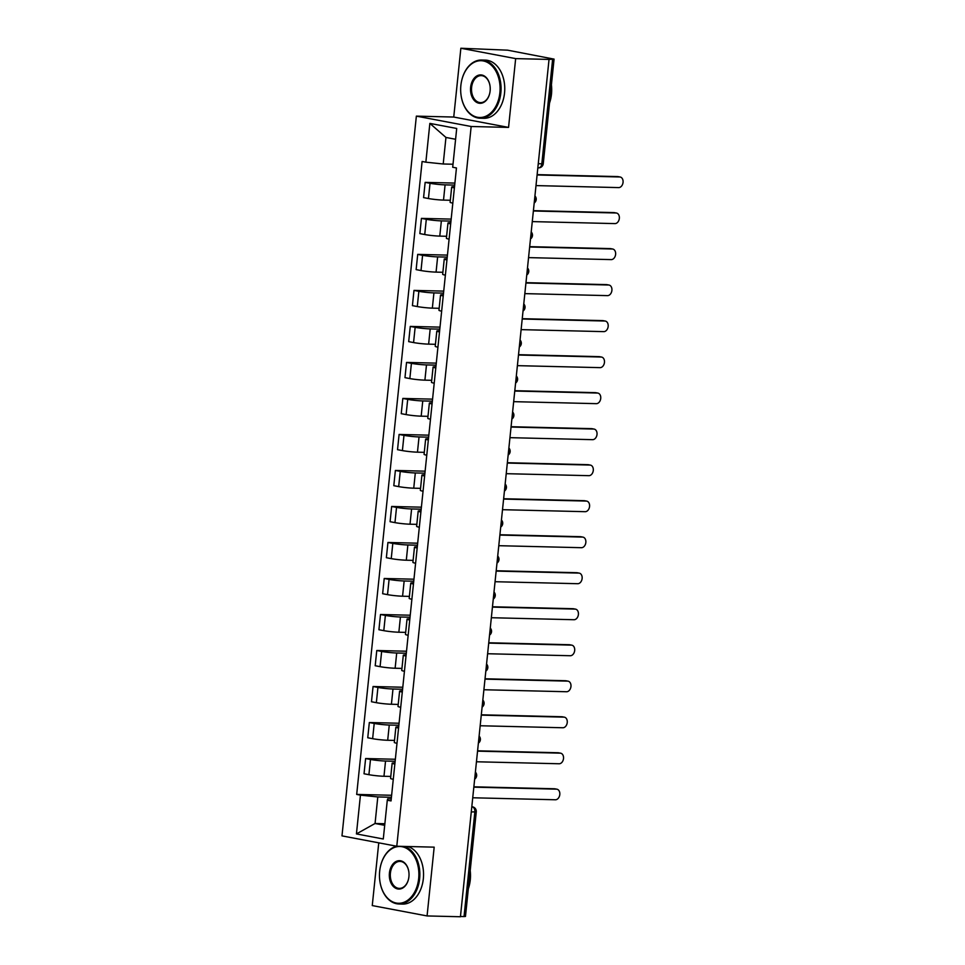 <?xml version="1.0" encoding="UTF-8"?>
<svg xmlns="http://www.w3.org/2000/svg" width="965" height="965" viewBox="0 0 965 965"><rect width="100%" height="100%" fill="white"/><g stroke="black" fill="none" stroke-linecap="round" stroke-linejoin="round"><path stroke-width="1.45" d="M378.75 842.843L372.261 905.58L427.073 915.942L460.438 916.75L549.037 59.42L515.66 58.612L460.86 48.25L453.743 117.042L416.361 116.138L341.984 835.883L396.784 846.245L471.161 126.499L508.555 127.404L515.66 58.612M460.86 48.25L507.566 50.168L554.067 59.118L543.259 163.688L541.823 163.809L552.631 59.239L554.067 59.118M427.073 915.942L434.178 847.149L396.784 846.245M471.27 811.915L476.276 811.879L465.468 916.448L464.032 916.569L474.84 811.999A4.656 3.233 -88.6 0 0 472.126 806.788L471.801 806.728M460.462 916.485L464.032 916.569M552.631 59.239L549.037 59.42M454.684 185.099L445.082 184.87A10.712 0.869 -174.1 0 1 430.028 183.29L425.155 182.373L423.575 197.608L428.448 198.525A10.712 0.869 5.9 0 0 443.514 200.105L450.317 200.262M454.394 187.898A10.712 0.869 -174.1 0 1 451.692 187.029A10.712 0.869 -174.1 0 1 454.515 186.728M454.889 183.085L425.155 182.373M451.692 187.029L450.112 202.264A10.712 0.869 5.9 0 0 452.826 203.133M450.957 221.106L441.367 220.876A10.712 0.869 -174.1 0 1 426.301 219.296L421.428 218.38L419.859 233.614L424.733 234.531A10.712 0.869 5.9 0 0 439.787 236.111L446.602 236.28M450.679 223.904A10.712 0.869 -174.1 0 1 447.965 223.036A10.712 0.869 -174.1 0 1 450.8 222.734M451.174 219.103L421.428 218.38M447.965 223.036L446.397 238.271A10.712 0.869 5.9 0 0 449.099 239.139M447.241 257.124L437.64 256.883A10.712 0.869 -174.1 0 1 422.586 255.315L417.712 254.386L416.132 269.621L421.005 270.55A10.712 0.869 5.9 0 0 436.071 272.118L442.875 272.287M446.952 259.923A10.712 0.869 -174.1 0 1 444.25 259.054A10.712 0.869 -174.1 0 1 447.072 258.753M447.446 255.11L417.712 254.386M444.25 259.054L442.67 274.289A10.712 0.869 5.9 0 0 445.372 275.158M443.514 293.131L433.924 292.902A10.712 0.869 -174.1 0 1 418.858 291.321L413.985 290.405L412.417 305.64L417.29 306.556A10.712 0.869 5.9 0 0 432.344 308.137L439.159 308.293M443.237 295.929A10.712 0.869 -174.1 0 1 440.522 295.061A10.712 0.869 -174.1 0 1 443.357 294.759M443.731 291.116L413.985 290.405M440.522 295.061L438.954 310.296A10.712 0.869 5.9 0 0 441.656 311.164M439.799 329.137L430.197 328.908A10.712 0.869 -174.1 0 1 415.143 327.328L410.27 326.411L408.69 341.646L413.563 342.563A10.712 0.869 5.9 0 0 428.629 344.143L435.432 344.312M439.509 331.936A10.712 0.869 -174.1 0 1 436.807 331.067A10.712 0.869 -174.1 0 1 439.63 330.778M440.004 327.135L410.27 326.411M436.807 331.067L435.227 346.302A10.712 0.869 5.9 0 0 437.929 347.171M436.071 365.156L426.482 364.915A10.712 0.869 -174.1 0 1 411.416 363.347L406.542 362.418L404.974 377.653L409.848 378.582A10.712 0.869 5.9 0 0 424.902 380.15L431.717 380.319M435.794 367.955A10.712 0.869 -174.1 0 1 433.08 367.086A10.712 0.869 -174.1 0 1 435.903 366.784M436.289 363.142L406.542 362.418M433.08 367.086L431.512 382.321A10.712 0.869 5.9 0 0 434.214 383.189M432.356 401.163L422.754 400.933A10.712 0.869 -174.1 0 1 407.7 399.353L402.827 398.436L401.247 413.671L406.12 414.588A10.712 0.869 5.9 0 0 421.186 416.168L427.99 416.325M432.067 403.961A10.712 0.869 -174.1 0 1 429.365 403.093A10.712 0.869 -174.1 0 1 432.187 402.791M432.561 399.148L402.827 398.436M429.365 403.093L427.784 418.328A10.712 0.869 5.9 0 0 430.487 419.196M428.629 437.169L419.039 436.94A10.712 0.869 -174.1 0 1 403.973 435.36L399.1 434.443L397.532 449.678L402.405 450.595A10.712 0.869 5.9 0 0 417.459 452.175L424.274 452.344M428.339 439.968A10.712 0.869 -174.1 0 1 425.637 439.099A10.712 0.869 -174.1 0 1 428.46 438.81M428.846 435.167L399.1 434.443M425.637 439.099L424.069 454.334A10.712 0.869 5.9 0 0 426.771 455.203M424.914 473.188L415.312 472.947A10.712 0.869 -174.1 0 1 400.258 471.378L395.385 470.45L393.804 485.685L398.678 486.613A10.712 0.869 5.9 0 0 413.744 488.181L420.547 488.35M424.624 475.986A10.712 0.869 -174.1 0 1 421.922 475.118A10.712 0.869 -174.1 0 1 424.745 474.816M425.119 471.173L395.385 470.45M421.922 475.118L420.342 490.353A10.712 0.869 5.9 0 0 423.044 491.221M421.186 509.194L411.597 508.965A10.712 0.869 -174.1 0 1 396.531 507.385L391.657 506.468L390.089 521.703L394.962 522.62A10.712 0.869 5.9 0 0 410.016 524.2L416.832 524.357M420.897 511.993A10.712 0.869 -174.1 0 1 418.195 511.124A10.712 0.869 -174.1 0 1 421.017 510.823M421.403 507.18L391.657 506.468M418.195 511.124L416.627 526.359A10.712 0.869 5.9 0 0 419.329 527.228M417.471 545.201L407.869 544.972A10.712 0.869 -174.1 0 1 392.815 543.392L387.942 542.475L386.362 557.71L391.235 558.626A10.712 0.869 5.9 0 0 406.301 560.207L413.104 560.375M417.182 547.999A10.712 0.869 -174.1 0 1 414.48 547.131A10.712 0.869 -174.1 0 1 417.302 546.841M417.676 543.198L387.942 542.475M414.48 547.131L412.899 562.366A10.712 0.869 5.9 0 0 415.601 563.234M413.744 581.22L404.154 580.978A10.712 0.869 -174.1 0 1 389.088 579.41L384.215 578.481L382.647 593.716L387.52 594.645A10.712 0.869 5.9 0 0 402.574 596.213L409.389 596.382M413.454 584.018A10.712 0.869 -174.1 0 1 410.752 583.149A10.712 0.869 -174.1 0 1 413.575 582.848M413.961 579.205L384.215 578.481M410.752 583.149L409.184 598.384A10.712 0.869 5.9 0 0 411.886 599.253M410.029 617.226L400.427 616.997A10.712 0.869 -174.1 0 1 385.373 615.417L380.5 614.5L378.919 629.735L383.793 630.652A10.712 0.869 5.9 0 0 398.859 632.232L405.662 632.389M409.739 620.025A10.712 0.869 -174.1 0 1 407.037 619.156A10.712 0.869 -174.1 0 1 409.86 618.855M410.234 615.212L380.5 614.5M407.037 619.156L405.457 634.391A10.712 0.869 5.9 0 0 408.159 635.26M406.301 653.233L396.712 653.003A10.712 0.869 -174.1 0 1 381.645 651.423L376.772 650.506L375.204 665.741L380.077 666.658A10.712 0.869 5.9 0 0 395.131 668.238L401.947 668.407M406.012 656.031A10.712 0.869 -174.1 0 1 403.31 655.163A10.712 0.869 -174.1 0 1 406.132 654.873M406.518 651.23L376.772 650.506M403.31 655.163L401.742 670.398A10.712 0.869 5.9 0 0 404.444 671.266M402.586 689.251L392.984 689.01A10.712 0.869 -174.1 0 1 377.93 687.442L373.057 686.513L371.477 701.748L376.35 702.677A10.712 0.869 5.9 0 0 391.416 704.245L398.219 704.414M402.296 692.05A10.712 0.869 -174.1 0 1 399.594 691.181A10.712 0.869 -174.1 0 1 402.417 690.88M402.791 687.237L373.057 686.513M399.594 691.181L398.014 706.416A10.712 0.869 5.9 0 0 400.716 707.285M398.859 725.258L389.269 725.029A10.712 0.869 -174.1 0 1 374.203 723.448L369.33 722.532L367.762 737.767L372.635 738.683A10.712 0.869 5.9 0 0 387.689 740.264L394.504 740.42M398.569 728.056A10.712 0.869 -174.1 0 1 395.867 727.188A10.712 0.869 -174.1 0 1 398.69 726.886M399.076 723.243L369.33 722.532M395.867 727.188L394.299 742.423A10.712 0.869 5.9 0 0 397.001 743.291M395.143 761.264L385.542 761.035A10.712 0.869 -174.1 0 1 370.488 759.455L365.614 758.538L364.034 773.773L368.907 774.69A10.712 0.869 5.9 0 0 383.974 776.27L390.777 776.439M394.854 764.063A10.712 0.869 -174.1 0 1 392.152 763.194A10.712 0.869 -174.1 0 1 394.975 762.905M395.348 759.262L365.614 758.538M392.152 763.194L390.572 778.429A10.712 0.869 5.9 0 0 393.274 779.298M455.589 139.274L445.951 137.452L443.212 163.99L453.007 164.231M443.212 163.99L425.855 162.18L429.859 123.399L456.71 128.466L452.706 167.247L456.457 167.958L391.042 800.914L387.291 800.214L383.286 838.995L356.435 833.917L360.44 795.136L377.798 796.945L375.059 823.495L384.697 825.316M425.855 162.18L422.103 161.469L356.688 794.424L360.44 795.136M416.361 116.138L471.161 126.499M453.743 117.042L508.555 127.404M384.854 823.736L375.059 823.495L356.435 833.917M391.416 797.283L377.798 796.945M387.291 800.214L387.713 798.827L391.247 798.911M391.633 795.269L356.688 794.424M429.859 123.399L445.951 137.452M537.131 174.629L617.672 176.583A5.356 3.836 -79.3 0 1 618.119 176.631L620.193 177.017A5.356 3.836 100.7 0 0 619.747 176.969L537.095 174.979M535.997 185.594L618.649 187.596A5.356 3.836 100.7 0 0 623.016 182.687A5.356 3.836 100.7 0 0 620.193 177.017M533.404 210.647L613.957 212.59A5.356 3.836 -79.3 0 1 614.403 212.638L616.478 213.036A5.356 3.836 100.7 0 0 616.032 212.988L533.368 210.985M532.27 221.6L614.934 223.603A5.356 3.836 100.7 0 0 619.301 218.693A5.356 3.836 100.7 0 0 616.478 213.036M529.688 246.654L610.23 248.596A5.356 3.836 -79.3 0 1 610.676 248.644L612.751 249.042A5.356 3.836 100.7 0 0 612.305 248.994L529.652 246.992M528.555 257.619L611.207 259.609A5.356 3.836 100.7 0 0 615.573 254.712A5.356 3.836 100.7 0 0 612.751 249.042M460.872 85.427A28.407 19.71 -88.6 0 0 461.222 96.307A28.407 19.71 -88.6 0 0 481.258 117.453A28.407 19.71 -88.6 0 0 499.87 92.797A28.407 19.71 -88.6 0 0 484.828 61.326A28.407 19.71 -88.6 0 0 461.584 81A28.407 19.71 -88.6 0 0 460.872 85.427M461.608 80.903A29.107 20.193 91.4 0 1 461.632 80.807A29.107 20.193 91.4 0 1 481.583 60.023A29.107 20.193 91.4 0 1 500.847 92.893A29.107 20.193 91.4 0 1 480.172 118.213A29.107 20.193 91.4 0 1 461.246 96.5A29.107 20.193 91.4 0 1 461.234 96.404M470.631 87.272A14.198 9.855 91.4 0 1 479.931 74.932A14.198 9.855 91.4 0 1 489.955 85.511A14.198 9.855 91.4 0 1 490.124 90.951A14.198 9.855 91.4 0 1 489.762 93.171A14.198 9.855 91.4 0 1 478.145 103.002A14.198 9.855 91.4 0 1 470.631 87.272M489.967 85.608A13.51 9.373 -88.6 0 0 481.197 75.62A13.51 9.373 -88.6 0 0 471.608 87.369A13.51 9.373 -88.6 0 0 480.546 102.628A13.51 9.373 -88.6 0 0 489.786 93.074M551.413 84.848A29.107 20.193 91.4 0 1 551.485 94.124A29.107 20.193 91.4 0 1 549.531 103.014M481.583 60.023L485.262 60.12A29.107 20.193 91.4 0 1 504.538 92.99A29.107 20.193 91.4 0 1 483.863 118.309L480.172 118.213M379.679 871.202A28.407 19.71 -88.6 0 0 380.017 882.082A28.407 19.71 -88.6 0 0 400.053 903.228A28.407 19.71 -88.6 0 0 418.665 878.572A28.407 19.71 -88.6 0 0 403.623 847.101A28.407 19.71 -88.6 0 0 380.391 866.763A28.407 19.71 -88.6 0 0 379.679 871.202M404.239 846.426A29.107 20.193 91.4 0 1 419.642 878.669A29.107 20.193 91.4 0 1 398.967 903.988A29.107 20.193 91.4 0 1 380.053 882.263A29.107 20.193 91.4 0 1 380.029 882.179M389.426 873.036A14.198 9.855 91.4 0 1 398.726 860.708A14.198 9.855 91.4 0 1 408.75 871.286A14.198 9.855 91.4 0 1 408.919 876.727A14.198 9.855 91.4 0 1 408.557 878.934A14.198 9.855 91.4 0 1 396.941 888.765A14.198 9.855 91.4 0 1 389.426 873.036M408.762 871.383A13.51 9.373 -88.6 0 0 400.005 861.395A13.51 9.373 -88.6 0 0 390.403 873.144A13.51 9.373 -88.6 0 0 399.341 888.391A13.51 9.373 -88.6 0 0 408.581 878.85M470.208 870.623A29.107 20.193 91.4 0 1 470.281 879.899A29.107 20.193 91.4 0 1 468.327 888.777M407.918 846.522A29.107 20.193 91.4 0 1 423.333 878.753A29.107 20.193 91.4 0 1 402.658 904.084L398.967 903.988M380.403 866.679A29.107 20.193 91.4 0 1 380.427 866.582A29.107 20.193 91.4 0 1 396.603 846.221M525.961 282.661L606.515 284.615A5.356 3.836 -79.3 0 1 606.961 284.663L609.036 285.049A5.356 3.836 100.7 0 0 608.589 285.001L525.925 283.01M524.827 293.625L607.492 295.628A5.356 3.836 100.7 0 0 611.858 290.718A5.356 3.836 100.7 0 0 609.036 285.049M522.234 318.679L602.787 320.621A5.356 3.836 -79.3 0 1 603.234 320.669L605.308 321.068A5.356 3.836 100.7 0 0 604.862 321.019L522.21 319.017M521.112 329.632L603.764 331.634A5.356 3.836 100.7 0 0 608.131 326.725A5.356 3.836 100.7 0 0 605.308 321.068M518.519 354.686L599.072 356.64A5.356 3.836 -79.3 0 1 599.518 356.676L601.593 357.074A5.356 3.836 100.7 0 0 601.147 357.026L518.482 355.024M517.385 365.651L600.049 367.641A5.356 3.836 100.7 0 0 604.416 362.744A5.356 3.836 100.7 0 0 601.593 357.074M514.791 390.692L595.345 392.646A5.356 3.836 -79.3 0 1 595.791 392.695L597.866 393.081A5.356 3.836 100.7 0 0 597.419 393.032L514.767 391.042M513.669 401.657L596.322 403.659A5.356 3.836 100.7 0 0 600.688 398.75A5.356 3.836 100.7 0 0 597.866 393.081M511.076 426.711L591.629 428.653A5.356 3.836 -79.3 0 1 592.076 428.701L594.151 429.099A5.356 3.836 100.7 0 0 593.704 429.051L511.04 427.049M509.942 437.664L592.606 439.666A5.356 3.836 100.7 0 0 596.973 434.757A5.356 3.836 100.7 0 0 594.151 429.099M507.349 462.718L587.902 464.672A5.356 3.836 -79.3 0 1 588.348 464.708L590.423 465.106A5.356 3.836 100.7 0 0 589.977 465.058L507.325 463.055M506.227 473.682L588.879 475.673A5.356 3.836 100.7 0 0 593.246 470.775A5.356 3.836 100.7 0 0 590.423 465.106M503.633 498.736L584.187 500.678A5.356 3.836 -79.3 0 1 584.633 500.726L586.708 501.112A5.356 3.836 100.7 0 0 586.262 501.064L503.597 499.074M502.5 509.689L585.164 511.691A5.356 3.836 100.7 0 0 589.531 506.782A5.356 3.836 100.7 0 0 586.708 501.112M499.906 534.743L580.46 536.685A5.356 3.836 -79.3 0 1 580.906 536.733L582.981 537.131A5.356 3.836 100.7 0 0 582.534 537.083L499.882 535.08M498.784 545.695L581.437 547.698A5.356 3.836 100.7 0 0 585.803 542.788A5.356 3.836 100.7 0 0 582.981 537.131M496.191 570.749L576.744 572.703A5.356 3.836 -79.3 0 1 577.191 572.74L579.265 573.138A5.356 3.836 100.7 0 0 578.819 573.089L496.155 571.099M495.057 581.714L577.721 583.704A5.356 3.836 100.7 0 0 582.088 578.807A5.356 3.836 100.7 0 0 579.265 573.138M492.464 606.768L573.017 608.71A5.356 3.836 -79.3 0 1 573.463 608.758L575.538 609.144A5.356 3.836 100.7 0 0 575.092 609.096L492.44 607.106M491.342 617.721L573.994 619.723A5.356 3.836 100.7 0 0 578.361 614.814A5.356 3.836 100.7 0 0 575.538 609.144M488.748 642.774L569.302 644.716A5.356 3.836 -79.3 0 1 569.748 644.765L571.823 645.163A5.356 3.836 100.7 0 0 571.377 645.115L488.712 643.112M487.615 653.739L570.279 655.73A5.356 3.836 100.7 0 0 574.645 650.82A5.356 3.836 100.7 0 0 571.823 645.163M485.021 678.781L565.574 680.735A5.356 3.836 -79.3 0 1 566.021 680.783L568.096 681.169A5.356 3.836 100.7 0 0 567.649 681.121L484.997 679.131M483.899 689.746L566.552 691.736A5.356 3.836 100.7 0 0 570.918 686.839A5.356 3.836 100.7 0 0 568.096 681.169M481.306 714.8L561.859 716.742A5.356 3.836 -79.3 0 1 562.306 716.79L564.38 717.176A5.356 3.836 100.7 0 0 563.934 717.14L481.27 715.137M480.172 725.752L562.836 727.755A5.356 3.836 100.7 0 0 567.203 722.845A5.356 3.836 100.7 0 0 564.38 717.176M477.579 750.806L558.132 752.748A5.356 3.836 -79.3 0 1 558.578 752.797L560.653 753.195A5.356 3.836 100.7 0 0 560.207 753.146L477.554 751.144M476.457 761.771L559.109 763.761A5.356 3.836 100.7 0 0 563.476 758.852A5.356 3.836 100.7 0 0 560.653 753.195M473.863 786.813L554.417 788.767A5.356 3.836 -79.3 0 1 554.863 788.815L556.938 789.201A5.356 3.836 100.7 0 0 556.491 789.153L473.827 787.163M472.729 797.778L555.394 799.768A5.356 3.836 100.7 0 0 559.76 794.871A5.356 3.836 100.7 0 0 556.938 789.201M474.816 777.537A4.656 3.233 -88.6 0 0 475.214 775.908A4.656 3.233 -88.6 0 0 475.166 774.207M478.544 741.53A4.656 3.233 -88.6 0 0 478.93 739.902A4.656 3.233 -88.6 0 0 478.881 738.189M482.259 705.512A4.656 3.233 -88.6 0 0 482.657 703.895A4.656 3.233 -88.6 0 0 482.609 702.182M485.986 669.505A4.656 3.233 -88.6 0 0 486.372 667.876A4.656 3.233 -88.6 0 0 486.324 666.176M489.701 633.498A4.656 3.233 -88.6 0 0 490.099 631.87A4.656 3.233 -88.6 0 0 490.051 630.157M493.429 597.48A4.656 3.233 -88.6 0 0 493.815 595.863A4.656 3.233 -88.6 0 0 493.766 594.151M497.144 561.473A4.656 3.233 -88.6 0 0 497.542 559.845A4.656 3.233 -88.6 0 0 497.494 558.144M500.871 525.467A4.656 3.233 -88.6 0 0 501.257 523.838A4.656 3.233 -88.6 0 0 501.221 522.125M504.586 489.448A4.656 3.233 -88.6 0 0 504.985 487.832A4.656 3.233 -88.6 0 0 504.936 486.119M508.314 453.441A4.656 3.233 -88.6 0 0 508.7 451.813A4.656 3.233 -88.6 0 0 508.664 450.112M512.029 417.435A4.656 3.233 -88.6 0 0 512.427 415.806A4.656 3.233 -88.6 0 0 512.379 414.094M515.756 381.416A4.656 3.233 -88.6 0 0 516.142 379.8A4.656 3.233 -88.6 0 0 516.106 378.087M519.472 345.41A4.656 3.233 -88.6 0 0 519.87 343.781A4.656 3.233 -88.6 0 0 519.821 342.08M523.199 309.403A4.656 3.233 -88.6 0 0 523.585 307.775A4.656 3.233 -88.6 0 0 523.549 306.062M526.914 273.385A4.656 3.233 -88.6 0 0 527.312 271.768A4.656 3.233 -88.6 0 0 527.264 270.055M530.641 237.378A4.656 3.233 -88.6 0 0 531.027 235.75A4.656 3.233 -88.6 0 0 530.991 234.049M534.357 201.371A4.656 3.233 -88.6 0 0 534.755 199.743A4.656 3.233 -88.6 0 0 534.707 198.03M471.801 806.776L472.126 806.788A4.656 3.329 100.7 0 1 472.512 806.824L471.813 806.692M383.974 776.27L385.542 761.035M387.689 740.264L389.269 725.029M391.416 704.245L392.984 689.01M395.131 668.238L396.712 653.003M398.859 632.232L400.427 616.997M402.574 596.213L404.154 580.978M406.301 560.207L407.869 544.972M410.016 524.2L411.597 508.965M413.744 488.181L415.312 472.947M417.459 452.175L419.039 436.94M421.186 416.168L422.754 400.933M424.902 380.15L426.482 364.915M428.629 344.143L430.197 328.908M432.344 308.137L433.924 292.902M436.071 272.118L437.64 256.883M439.787 236.111L441.367 220.876M443.514 200.105L445.082 184.87M372.635 738.683L374.203 723.448M376.35 702.677L377.93 687.442M380.077 666.658L381.645 651.423M383.793 630.652L385.373 615.417M387.52 594.645L389.088 579.41M391.235 558.626L392.815 543.392M394.962 522.62L396.531 507.385M398.678 486.613L400.258 471.378M402.405 450.595L403.973 435.36M406.12 414.588L407.7 399.353M409.848 378.582L411.416 363.347M413.563 342.563L415.143 327.328M417.29 306.556L418.858 291.321M421.005 270.55L422.586 255.315M424.733 234.531L426.301 219.296M428.448 198.525L430.028 183.29M368.907 774.69L370.488 759.455M538.156 167.826A4.656 3.233 -88.6 0 0 538.518 167.862A4.656 3.233 -88.6 0 0 541.823 163.809L538.253 163.724M619.747 176.969L617.672 176.583M616.032 212.988L613.957 212.59M612.305 248.994L610.23 248.596M608.589 285.001L606.515 284.615M604.862 321.019L602.787 320.621M601.147 357.026L599.072 356.64M597.419 393.032L595.345 392.646M593.704 429.051L591.629 428.653M589.977 465.058L587.902 464.672M586.262 501.064L584.187 500.678M582.534 537.083L580.46 536.685M578.819 573.089L576.744 572.703M575.092 609.096L573.017 608.71M571.377 645.115L569.302 644.716M567.649 681.121L565.574 680.735M563.934 717.14L561.859 716.742M560.207 753.146L558.132 752.748M556.491 789.153L554.417 788.767M534.2 202.976A4.656 4.656 0 0 0 534.924 195.919M530.473 238.982A4.656 4.656 0 0 0 531.208 231.938M526.757 274.989A4.656 4.656 0 0 0 527.481 267.944M523.03 311.007A4.656 4.656 0 0 0 523.766 303.951M519.315 347.014A4.656 4.656 0 0 0 520.038 339.969M515.587 383.021A4.656 4.656 0 0 0 516.323 375.976M511.872 419.039A4.656 4.656 0 0 0 512.596 411.983M508.145 455.046A4.656 4.656 0 0 0 508.881 448.001M504.43 491.052A4.656 4.656 0 0 0 505.153 484.008M500.702 527.071A4.656 4.656 0 0 0 501.438 520.014M496.987 563.077A4.656 4.656 0 0 0 497.711 556.033M493.26 599.084A4.656 4.656 0 0 0 493.996 592.04M489.544 635.103A4.656 4.656 0 0 0 490.268 628.046M485.817 671.109A4.656 4.656 0 0 0 486.553 664.065M482.102 707.116A4.656 4.656 0 0 0 482.826 700.071M478.375 743.134A4.656 4.656 0 0 0 479.11 736.078M474.659 779.141A4.656 4.656 0 0 0 475.383 772.097M537.831 167.85L538.518 167.862A4.656 4.656 0 0 0 543.259 163.688M476.276 811.879A4.656 4.656 0 0 0 472.512 806.824"/></g></svg>
